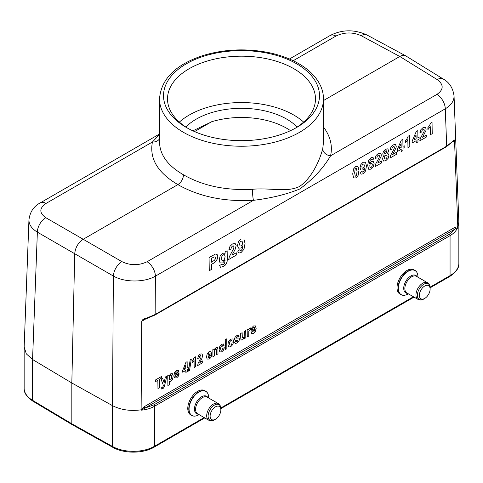 <?xml version="1.0" encoding="UTF-8"?>
<svg xmlns="http://www.w3.org/2000/svg" width="483" height="483" viewBox="0 0 483 483"><rect width="100%" height="100%" fill="white"/><g stroke="black" fill="none" stroke-linecap="round" stroke-linejoin="round"><path stroke-width="0.72" d="M194.16 416.098A13.995 8.084 -60 0 1 191.685 415.446L190.67 414.861A13.995 8.084 -60 0 1 187.772 408.449A13.995 8.084 -60 0 1 193.882 394.363A13.995 8.084 -60 0 1 204.665 390.614L205.68 391.2A13.995 8.084 -60 0 1 207.485 393.017M403.42 295.282A13.995 8.084 -60 0 1 400.944 294.63L399.93 294.044A13.995 8.084 -60 0 1 397.032 287.639A13.995 8.084 -60 0 1 403.142 273.553A13.995 8.084 -60 0 1 413.925 269.798L414.939 270.383A13.995 8.084 -60 0 1 416.744 272.201M290.506 130.658A63.985 36.943 0 0 0 286.745 128.291A63.985 36.943 0 0 0 212.194 121.571L192.856 130.827M457.806 227.016L457.733 227.541C456.296 230.789 453.736 233.488 450.065 235.638L154.53 406.257C150.817 408.376 146.452 409.675 141.434 410.158L141.121 409.518L141.718 321.974C141.767 320.066 143.185 318.871 145.969 318.394L155.146 314.493L446.697 146.168L452.969 141.145C454.026 139.412 454.557 139.478 454.563 141.35L457.806 227.016L458.838 222.077M141.121 409.518L144.139 406.758L454.757 227.427L457.806 226.678M454.563 141.35L454.189 140.601L453.591 140.782L446.449 146.735A1.201 0.694 -120 0 0 446.697 146.168L445.278 108.814A11.997 6.925 -120 0 0 436.94 94.384C443.817 89.548 443.883 84.61 437.157 79.568L399.797 56.487L323.483 100.549M145.679 318.979L141.948 321.135L141.718 321.974M24.162 347.017L26.324 353.87L32.566 359.509L71.828 382.983L74.726 253.708C75.336 247.55 78.161 242.738 83.203 239.272L121.855 261.605A11.997 6.684 120 0 0 113.372 276.041L37.366 232.154C31.715 228.694 28.914 224.607 28.95 219.892L28.956 219.862M153.829 404.893L449.365 234.267L455.457 228.779L144.84 408.111L153.829 404.893A1.201 0.694 -120 0 1 154.53 406.257L154.53 446.256A1.998 1.153 -120 0 1 154.119 447.167C143.252 453.712 123.956 453.809 112.901 447.385A1.998 1.135 -60.9 0 1 112.485 446.467L71.828 423.796L72.233 424.708L32.983 401.24C26.692 396.881 23.745 392.564 24.15 388.296A29.994 17.316 0 0 0 32.566 400.322L71.828 423.796L71.828 382.983L112.497 405.654C120.78 409.88 130.338 411.268 141.163 409.825M121.855 261.605C130.319 265.644 138.724 265.686 147.073 261.738A11.997 6.925 60 0 1 155.405 276.167C144.435 282.627 124.542 282.573 113.372 276.041L112.497 405.654M454.044 95.9L454.05 95.984C454.086 100.947 451.164 105.222 445.278 108.814L155.405 276.167L155.146 314.493A1.201 0.694 -120 0 1 154.898 315.061L145.848 318.931A1.201 0.35 -107.3 0 0 145.969 318.394M159.517 142.256C159.879 154.989 167.885 165.838 183.528 174.816C183.19 178.976 181.306 182.242 177.877 184.615L83.203 239.272L45.843 217.724A11.997 7.16 120 0 0 37.366 232.154L32.56 359.503L32.566 400.322A1.998 1.177 -59.1 0 0 32.983 401.24M159.517 138.742A8 6.521 13.4 0 1 152.429 142.002L159.517 134.467M289.426 59.017L330.076 35.549A11.997 6.925 60 0 1 335.926 36.062L293.199 60.731M323.483 126.993C330.384 136.254 332.751 145.854 330.571 155.792C323.58 167.861 313.328 178.921 299.822 188.974C286.546 194.383 271.09 198.163 253.442 200.324C224.317 201.912 199.129 196.678 177.877 184.615C157.706 172.763 149.223 158.557 152.429 142.002L46.06 203.415A11.997 6.925 -120 0 0 40.21 202.902L40.21 202.902C33.677 206.368 29.928 212.031 28.95 219.892L24.156 346.969M330.076 35.549C342.024 29.433 354.323 29.246 366.977 34.999L366.977 34.999A11.997 6.925 118.3 0 0 361.145 35.688C352.681 31.95 344.276 32.077 335.926 36.062M361.145 35.688L399.797 56.487C402.067 55.219 404.03 55.002 405.69 55.835L443.316 79.073A11.997 6.919 121.7 0 0 437.157 79.568M183.528 174.816C202.902 185.883 225.887 190.7 252.47 189.276C271.023 187.585 286.334 192.729 299.472 186.516C312.398 177.678 319.988 159.354 322.747 148.704L323.483 142.292M296.64 63.798A77.986 45.022 0 0 0 186.36 63.798A77.986 45.022 0 0 0 186.36 127.47L186.36 127.47A77.986 45.022 0 0 0 296.64 127.47A77.986 45.022 0 0 0 296.64 63.798M436.94 94.384L330.571 155.792A8 6.424 13 0 1 322.747 148.704M252.47 189.276A8 0.924 -94 0 0 253.442 200.324L147.073 261.738M457.733 227.541L455.457 228.779A1.201 0.694 60 0 1 454.757 227.427M144.139 406.758A1.201 0.694 60 0 0 144.84 408.111L141.434 410.158M452.969 141.145A1.201 0.942 40.2 0 1 452.788 141.67L454.31 140.794M141.948 321.135L143.167 320.006L145.848 318.931A1.201 0.35 -107.3 0 1 145.637 318.834M295.191 128.285A73.984 42.715 0 0 0 315.484 98.9A73.984 42.715 0 0 0 241.5 56.185A73.984 42.715 0 0 0 167.516 98.9A73.984 42.715 0 0 0 187.809 128.285M303.638 122.084A73.984 42.715 0 0 0 179.362 122.084M185.84 127.041A63.985 36.943 180 0 1 286.745 119.144A63.985 36.943 180 0 1 297.16 127.041M419.371 295.312A7.601 4.389 -60 0 1 424.744 286.002A7.601 4.389 -60 0 1 430.118 289.106A7.601 4.389 -60 0 1 424.744 298.409A7.601 4.389 -60 0 1 419.371 295.312M210.111 416.123A7.601 4.389 -60 0 1 215.484 406.819A7.601 4.389 -60 0 1 220.858 409.922A7.601 4.389 -60 0 1 215.484 419.226A7.601 4.389 -60 0 1 210.111 416.123M256.177 328.742L252.512 330.861L252.887 331.966L253.738 331.948L254.656 330.384L256.117 329.859L255.253 331.954L253.744 333.373L251.589 333.385L251.003 331.229L251.679 328.029L253.484 325.971L255.447 325.904L256.177 328.742L252.512 330.861L252.887 331.966L253.738 331.948L254.656 330.384L256.117 329.859L255.253 331.954L253.744 333.373L251.589 333.385L251.003 331.229L251.679 328.029L253.484 325.971L255.447 325.904L256.177 328.742M252.524 329.684L254.71 328.422L254.36 327.359L253.593 327.371L252.808 328.277L252.524 329.684L254.71 328.422L254.36 327.359L253.593 327.371L252.808 328.277L252.524 329.684M250.749 327.915L250.321 329.823L249.113 330.432L248.787 331.416L248.739 336.102L247.272 336.947L247.163 329.786L248.522 329.001L248.54 330.016L249.777 328.108L250.749 327.915L250.321 329.823L249.113 330.432L248.787 331.416L248.739 336.102L247.272 336.947L247.163 329.786L248.522 329.001L248.54 330.016L249.777 328.108L250.749 327.915M245.708 330.626L245.823 337.78L244.458 338.565L244.446 337.496L242.629 339.79L241.627 340.05L240.969 339.531L240.745 338.058L240.679 333.53L242.14 332.684L242.303 337.774L243.148 338.034L244.211 336.482L244.247 331.471L245.708 330.626L245.823 337.78L244.458 338.565L244.446 337.496L242.629 339.79L241.627 340.05L240.969 339.531L240.679 333.53L242.14 332.684L242.303 337.774L243.148 338.034L244.211 336.482L244.247 331.471L245.708 330.626M239.266 336.096L237.896 337.219L237.545 336.772L236.839 336.959L235.855 338.124L239.025 338.028L239.502 339.175L238.898 341.227L237.026 343.027L235.227 343.461L234.34 342.35L235.807 341.209L236.199 341.831L237.002 341.656L238.041 340.274L235.179 340.382L234.496 339.151L235.04 337.261L236.791 335.613L238.487 335.117L239.266 336.096L237.896 337.219L237.545 336.772L236.839 336.959L235.855 338.124L239.025 338.028L239.502 339.175L238.898 341.227L237.026 343.027L235.227 343.461L234.34 342.35L235.807 341.209L236.199 341.831L237.002 341.656L238.041 340.274L235.179 340.382L234.496 339.151L235.04 337.261L236.791 335.613L238.487 335.117L239.266 336.096M237.769 251.184L239.858 249.705L240.28 250.574L241.144 250.442L242.273 249.065L242.828 245.732L240.8 248.02L238.481 248.147L237.461 245.587L238.439 241.766L241.023 239.031L243.873 238.952L245.05 243.414L243.981 249.294L241.011 252.621L238.856 253.038L237.769 251.184L239.858 249.705L240.28 250.574L241.144 250.442L242.273 249.065L242.828 245.732L240.8 248.02L238.481 248.147L237.461 245.587L238.439 241.766L241.023 239.031L243.873 238.952L245.05 243.414L243.981 249.294L241.011 252.621L238.856 253.038L237.769 251.184M236.265 252.76L236.302 255.102L228.701 259.492L229.401 256.545L233.561 248.781L233.983 246.976L233.573 245.901L232.486 246.07L231.417 247.175L230.977 249.023L228.815 250.013L229.98 246.324L232.51 243.945L235.161 243.48L236.157 245.539L235.064 249.578L231.961 255.241L236.265 252.76L236.302 255.102L228.701 259.492L229.401 256.545L233.561 248.781L233.983 246.976L233.573 245.901L232.486 246.07L231.417 247.175L230.977 249.023L228.815 250.013L229.98 246.324L232.51 243.945L235.161 243.48L236.157 245.539L235.064 249.578L231.961 255.241L236.265 252.76M226.72 338.843L226.871 348.72L225.41 349.565L225.259 339.688L226.72 338.843L226.871 348.72L225.41 349.565L225.259 339.688L226.72 338.843M227.149 250.762L227.282 259.323L227.082 261.991L226.43 263.688L223.466 266.423L220.496 267.298L219.596 265.384L222.083 264.304L222.373 264.829L223.351 264.539L224.619 263.507L225.102 260.011L222.675 262.975L220.031 262.855L219.228 260.089L220.163 255.851L222.609 253.158L225.138 253.273L225.12 251.933L227.149 250.762L227.082 261.991L225.289 265.101L223.466 266.423L220.496 267.298L219.596 265.384L222.083 264.304L222.373 264.829L223.351 264.539L224.619 263.507L225.102 260.011L222.675 262.975L220.031 262.855L219.228 260.089L220.163 255.851L222.609 253.158L225.138 253.273L225.12 251.933L227.149 250.762M222.892 348.249L224.335 347.742L223.508 350.169L221.812 351.805L219.862 351.932L219.101 349.607L219.783 346.426L221.721 344.307L223.339 343.944L224.221 345.17L222.784 346.335L222.44 345.683L221.769 345.786L220.9 346.782L220.604 348.599L220.96 350.211L221.854 350.223L222.892 348.249L224.335 347.742L223.508 350.169L221.812 351.805L219.862 351.932L219.101 349.607L219.783 346.426L221.721 344.307L223.339 343.944L224.221 345.17L222.784 346.335L222.44 345.683L221.769 345.786L220.9 346.782L220.604 348.599L220.96 350.211L221.854 350.223L222.892 348.249M217.924 349.402L217.99 353.852L216.529 354.691L216.354 349.595L215.533 349.348L214.452 350.966L214.416 355.917L212.949 356.762L212.84 349.601L214.198 348.817L214.217 349.867L216.022 347.603L216.909 347.319L217.525 347.543L217.924 349.402L217.99 353.852L216.529 354.691L216.354 349.595L215.533 349.348L214.452 350.966L214.416 355.917L212.949 356.762L212.84 349.601L214.198 348.817L214.217 349.867L216.022 347.603L216.909 347.319L217.525 347.543L217.924 349.402M211.723 354.407L208.052 356.526L208.433 357.631L209.284 357.613L210.196 356.049L211.663 355.524L210.799 357.619L209.29 359.038L207.135 359.05L206.549 356.901L207.225 353.701L209.024 351.642L210.993 351.57L211.723 354.407L208.052 356.526L208.433 357.631L209.284 357.613L210.196 356.049L211.663 355.524L210.799 357.619L209.29 359.038L207.135 359.05L206.549 356.901L207.225 353.701L209.024 351.642L210.993 351.57L211.723 354.407M212.961 263.567L211.476 264.424L211.548 269.393L209.266 270.715L209.061 257.536L215.448 254.052L217.096 254.402L217.791 256.588L217.441 258.846L215.327 262.009L211.476 264.424L211.548 269.393L209.266 270.715L209.061 257.542L215.448 254.052L217.096 254.402L217.791 256.588L217.441 258.846L215.327 262.009L212.961 263.567M212.484 257.807L211.385 258.447L211.439 262.191L212.689 261.466L211.439 262.191L211.385 258.447L214.132 256.95L212.484 257.813M208.064 355.349L210.25 354.087L209.906 353.025L209.139 353.043L208.354 353.948L208.064 355.349L210.25 354.087L209.906 353.025L209.139 353.043L208.354 353.948L208.064 355.349M202.739 360.879L202.763 362.642L197.632 365.601L198.102 363.421L200.904 357.788L200.91 355.627L200.179 355.705L199.455 356.49L199.159 357.855L197.698 358.507L198.483 355.79L200.191 354.117L201.979 353.882L202.655 355.47L201.924 358.446L199.829 362.558L202.739 360.879L202.763 362.642L197.632 365.601L198.102 363.421L200.904 357.788L200.91 355.627L200.179 355.705L199.455 356.49L199.159 357.855L197.698 358.507L198.483 355.79L200.191 354.117L201.979 353.882L202.655 355.47L201.924 358.446L199.829 362.558L202.739 360.879M195.482 356.834L195.633 366.76L194.172 367.599L194.063 360.463L192.192 362.993L192.168 361.272L192.192 362.993L194.063 360.463L194.172 367.599L195.633 366.76L195.482 356.834L194.293 357.523L195.482 356.834M191.292 359.123L189.541 370.449L188.461 371.071L190.193 359.757L191.292 359.123L189.541 370.449L188.461 371.071L190.193 359.757L191.292 359.123M188.171 367.382L188.201 369.042L187.253 369.592L187.283 371.578L185.864 372.399L185.834 370.407L182.707 372.212L182.683 370.558L185.901 362.365L187.132 361.658L187.223 367.925L188.171 367.382L188.201 369.042L187.253 369.592L187.283 371.578L185.864 372.399L185.834 370.407L182.707 372.212L182.683 370.558L185.901 362.365L187.132 361.658L187.223 367.925L188.171 367.382M185.81 368.746L185.756 365.365L184.053 369.761L185.81 368.746L185.756 365.365L184.053 369.761L185.81 368.746M179.108 373.238L175.438 375.357L175.812 376.462L176.663 376.444L177.581 374.88L179.042 374.355L178.179 376.45L176.669 377.869L174.514 377.881L173.928 375.732L174.605 372.532L176.41 370.473L178.372 370.401L179.108 373.238L175.438 375.357L175.812 376.462L176.663 376.444L177.581 374.88L179.042 374.355L178.179 376.45L176.669 377.869L174.514 377.881L173.928 375.732L174.605 372.532L176.41 370.473L178.372 370.401L179.108 373.238M175.45 374.18L177.635 372.918L177.285 371.856L176.518 371.874L175.734 372.779L175.45 374.18L177.635 372.918L177.285 371.862L176.518 371.874L175.734 372.779L175.45 374.18M169.304 381.069L169.358 384.673L167.897 385.519L167.746 375.635L169.11 374.85L169.122 375.901L170.831 373.691L172.479 373.727L173.192 376.058L172.564 379.24L170.934 381.178L170.101 381.425L169.304 381.069L169.358 384.673L167.897 385.519L167.746 375.635L169.11 374.85L169.122 375.901L170.831 373.691L172.479 373.727L173.192 376.058L172.564 379.24L170.934 381.178L170.101 381.425L169.304 381.069M166.846 376.154L164.323 386.786L163.375 388.199L161.799 389.111L161.648 387.698L161.799 389.111L163.375 388.199L164.323 386.786L166.846 376.154L165.331 377.03L166.846 376.154M164.117 382.856L165.331 377.03L164.117 382.856L162.723 378.539L164.117 382.856M163.375 385.404L161.159 379.439L162.723 378.539L161.159 379.439L163.375 385.404L163.019 386.605L163.375 385.404M161.618 376.426L161.642 378.098L159.384 379.403L159.511 387.614L157.965 388.501L157.844 380.29L155.574 381.6L155.55 379.928L161.618 376.426L161.648 378.098L159.384 379.403L159.511 387.614L157.965 388.501L157.844 380.29L155.574 381.6L155.55 379.928L161.618 376.426M432.05 122.434L432.219 133.676L430.377 134.745L430.256 126.649L427.896 129.655L427.866 127.705L429.417 125.755L430.552 123.298L432.05 122.434M422.571 137.238L426.229 135.125L426.26 137.118L419.799 140.849L420.397 138.343L423.929 131.744L424.291 130.211L423.941 129.299L423.017 129.438L422.106 130.38L421.737 131.95L419.896 132.795L420.886 129.655L423.036 127.633L425.288 127.24L426.139 128.991L425.921 130.567L422.571 137.238M419.093 137.081L419.123 138.965L417.928 139.653L417.964 141.911L416.177 142.938L416.147 140.686L412.21 142.956L412.18 141.078L416.243 131.557L417.789 130.664L417.904 137.77L419.093 137.081M416.117 138.802L416.056 134.974L413.907 140.076L416.117 138.802M409.638 135.373L409.813 146.615L407.966 147.677L407.845 139.587L405.491 142.594L405.46 140.644L407.012 138.693L408.141 136.236L409.638 135.373M404.156 145.703L404.18 147.593L402.991 148.281L403.027 150.533L401.24 151.565L401.204 149.313L397.267 151.584L397.237 149.706L401.301 140.185L402.852 139.291L402.961 146.397L404.156 145.703M401.174 147.424L401.119 143.596L398.964 148.698L401.174 147.424M392.691 154.488L396.35 152.374L396.38 154.373L389.92 158.098L390.518 155.592L394.05 148.999L394.412 147.46L394.062 146.548L393.138 146.693L392.226 147.629L391.858 149.199L390.016 150.044L391.007 146.904L393.156 144.888L395.408 144.489L396.259 146.24L396.048 147.816L392.691 154.488M377.748 163.115L381.413 161.002L381.443 162.994L374.977 166.726L375.575 164.22L379.107 157.621L379.469 156.087L379.119 155.176L378.201 155.315L377.289 156.251L376.915 157.826L375.074 158.672L376.064 155.532L378.219 153.509L380.471 153.111L381.316 154.868L381.105 156.444L377.748 163.115M373.86 158.841L372.079 160.096L371.723 159.348L371.004 159.456L370.026 160.634L369.555 163.471L371.258 161.539L373.25 161.419L374.114 163.586L373.293 166.846L371.083 169.171L368.668 169.237L367.666 165.458L368.571 160.453L371.089 157.627L372.912 157.295L373.86 158.841M360.276 172.6L362.057 171.344L362.413 172.087L363.144 171.972L364.11 170.795L364.58 167.969L362.854 169.913L360.879 170.022L360.016 167.843L360.843 164.594L363.041 162.27L365.462 162.203L366.47 166.001L365.559 170.994L363.035 173.82L361.199 174.176L360.276 172.6M242.587 242.834L242.08 241.216L240.951 241.186L239.96 242.315L239.592 244.356L240.057 245.98L241.144 245.956L242.188 244.772L242.587 242.834L242.08 241.216L240.951 241.186L239.96 242.315L239.592 244.356L240.057 245.98L241.144 245.956L242.188 244.772L242.587 242.834M232.842 338.957L233.687 341.155L232.921 344.319L230.898 346.565L229.437 346.957L228.368 346.257L227.976 344.373L228.308 342.338L229.304 340.4L230.771 339.084L232.842 338.957L233.687 341.155L232.921 344.319L230.898 346.565L229.437 346.957L228.368 346.257L227.976 344.373L228.308 342.338L229.304 340.4L230.771 339.084L232.842 338.957M232.184 342.03L231.768 340.642L230.802 340.63L229.848 341.753L229.479 343.606L229.896 345.013L230.868 345.019L231.816 343.902L232.184 342.03L231.768 340.642L230.802 340.63L229.848 341.753L229.479 343.606L229.896 345.013L230.868 345.019L231.816 343.902L232.184 342.03M225.09 256.624L224.535 254.728L223.194 254.776L221.92 256.219L221.449 258.665L221.987 260.597L223.243 260.585L224.577 259.087L225.09 256.624L224.535 254.728L223.194 254.776L221.92 256.219L221.449 258.665L221.987 260.597L223.243 260.585L224.577 259.087L225.09 256.624M215.436 257.982L215.056 257.004L214.132 256.95L215.056 257.004L215.436 257.982L215.195 259.16L215.436 257.982M214.494 260.216L215.195 259.16L214.494 260.216L212.689 261.466L214.494 260.216M193.399 359.636L194.293 357.523L192.168 361.272L193.399 359.636M171.706 376.933L171.332 375.466L170.457 375.418L169.575 376.468L169.243 378.261L169.642 379.825L170.553 379.886L171.393 378.865L171.706 376.933L171.332 375.466L170.457 375.418L169.575 376.468L169.243 378.261L169.642 379.825L170.553 379.886L171.393 378.865L171.706 376.933M162.27 387.432L163.019 386.605L162.27 387.432M388.489 153.932L388.93 155.351L388.121 158.358L385.875 160.634L383.683 161.093L382.608 159.094L382.971 157.198L384.172 155.321L383.122 154.958L382.771 153.793L383.49 151.288L385.615 149.241L387.758 148.83L388.549 150.461L388.217 152.048L387.257 153.54L388.489 153.932M387.106 156.311L386.708 155.266L385.736 155.345L384.74 156.468L384.426 157.838L384.836 158.992L385.82 158.925L386.756 157.905L387.106 156.311M386.817 151.608L386.491 150.817L385.663 150.931L384.818 151.789L384.522 152.942L384.848 153.763L385.682 153.642L386.521 152.791L386.817 151.608M371.995 166.375L372.308 164.655L371.916 163.266L370.992 163.29L370.099 164.292L369.755 165.935L370.195 167.311L371.143 167.335L371.995 166.375M364.031 167.148L364.375 165.506L363.94 164.129L362.987 164.099L362.141 165.059L361.827 166.798L362.22 168.181L363.144 168.156L364.031 167.148M357.951 166.381L358.96 170.402L358.084 175.516L355.929 177.919L353.647 177.967L352.717 173.983L353.586 168.887L355.754 166.484L357.951 166.381M357.034 171.513L356.376 168.169L355.186 168.857L354.643 172.896L355.301 176.241L356.49 175.546L357.034 171.513M211.578 121.758L194.552 131.587M112.485 405.648L112.485 446.467A29.994 17.316 0 0 0 154.53 446.256L204.188 417.584M220.822 407.984L413.448 296.767M430.081 287.168L450.065 275.63L450.065 235.638A1.201 0.694 -120 0 0 449.365 234.267M450.065 275.63A29.994 17.316 0 0 0 458.85 263.386C459.321 267.679 456.254 272.062 449.649 276.542A1.998 1.153 -120 0 0 450.065 275.63M46.06 203.415C39.183 208.221 39.117 212.991 45.843 217.724M323.483 142.219L323.483 98.9A81.983 47.334 180 0 1 241.5 146.234A81.983 47.334 180 0 1 159.517 98.9L159.517 142.219M424.744 298.409L423.742 298.989A9.014 5.204 -60 0 1 417.372 295.312A9.014 5.204 -60 0 1 423.742 284.27A9.014 5.204 -60 0 1 430.118 287.953L430.118 289.106M423.742 298.989C422.154 300.148 420.222 300.269 417.946 299.363A9.6 5.542 -60 0 1 415.96 294.974A9.6 5.542 -60 0 1 420.144 285.314A9.6 5.542 -60 0 1 427.546 282.742C429.465 284.258 430.323 285.996 430.118 287.953M417.946 299.363L406.837 292.952A9.6 5.542 -60 0 1 404.851 288.562A9.6 5.542 -60 0 1 409.041 278.902A9.6 5.542 -60 0 1 416.437 276.33L427.546 282.742M407.555 293.368A10.065 5.814 -60 0 1 403.722 288.291A10.065 5.814 -60 0 1 409.149 277.17A10.065 5.814 -60 0 1 417.155 276.741M408.358 293.833L408.141 293.954A13.88 8.012 -60 0 1 398.33 288.291A13.88 8.012 -60 0 1 408.141 271.289A13.88 8.012 -60 0 1 417.958 276.958L417.958 277.206M408.141 293.954C405.322 295.511 402.925 295.735 400.944 294.63A13.995 8.084 -60 0 1 398.046 288.224A13.995 8.084 -60 0 1 404.156 274.133A13.995 8.084 -60 0 1 414.939 270.383C416.889 271.549 417.898 273.734 417.958 276.958M215.484 419.226L214.482 419.805A9.014 5.204 -60 0 1 208.113 416.123A9.014 5.204 -60 0 1 214.482 405.086A9.014 5.204 -60 0 1 220.858 408.763L220.858 409.922M214.482 419.805C212.894 420.959 210.962 421.085 208.686 420.18A9.6 5.542 -60 0 1 206.7 415.785A9.6 5.542 -60 0 1 210.89 406.125A9.6 5.542 -60 0 1 218.286 403.559C220.206 405.074 221.063 406.807 220.858 408.763M208.686 420.18L197.577 413.768A9.6 5.542 -60 0 1 195.591 409.373A9.6 5.542 -60 0 1 199.781 399.713A9.6 5.542 -60 0 1 207.177 397.147L218.286 403.559M198.296 414.185A10.065 5.814 -60 0 1 194.462 409.101A10.065 5.814 -60 0 1 199.89 397.986A10.065 5.814 -60 0 1 207.895 397.557M199.099 414.643L198.881 414.77A13.88 8.012 -60 0 1 189.07 409.101A13.88 8.012 -60 0 1 198.881 392.105A13.88 8.012 -60 0 1 208.698 397.769L208.698 398.022M198.881 414.77C196.062 416.328 193.665 416.551 191.685 415.446A13.995 8.084 -60 0 1 188.787 409.035A13.995 8.084 -60 0 1 194.897 394.949A13.995 8.084 -60 0 1 205.68 391.2C207.63 392.359 208.638 394.551 208.698 397.769M24.15 388.296L24.15 347.38M458.85 222.47L458.85 263.386M443.316 79.073C449.389 82.4 452.969 88.039 454.05 95.984L458.844 222.047M159.517 134.02L40.21 202.902M405.69 55.835L366.977 34.999M323.483 98.9C323.465 93.835 322.227 88.926 319.776 84.181C315.508 76.133 308.468 69.274 298.645 63.599C289.927 58.606 279.868 54.929 268.457 52.569C245.907 48.185 224.058 49.188 202.92 55.569C175.498 64.68 161.026 79.121 159.517 98.9M446.449 146.735L154.898 315.061M154.119 447.167L204.774 417.922M220.858 408.636L414.034 297.105M430.118 287.826L449.649 276.542M112.901 447.385L72.257 424.72"/></g></svg>
